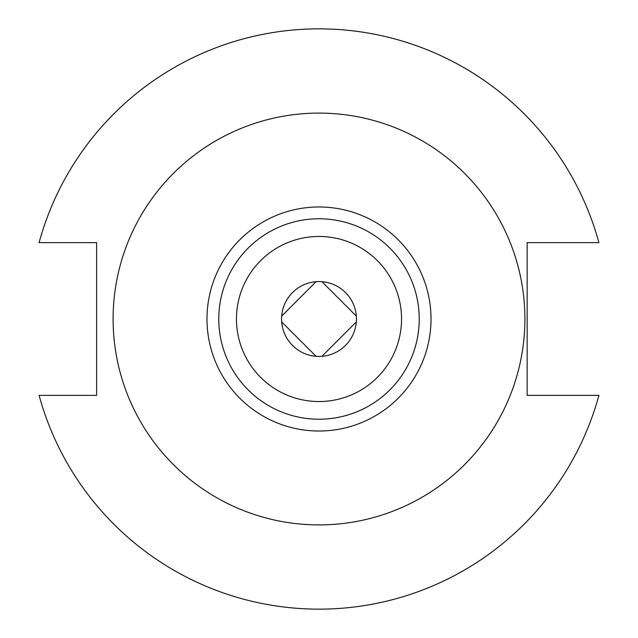 <?xml version="1.0" encoding="UTF-8"?>
<svg xmlns="http://www.w3.org/2000/svg" width="638" height="638" viewBox="0 0 638 638"><rect width="100%" height="100%" fill="white"/><g stroke="black" fill="none" stroke-linecap="round" stroke-linejoin="round"><path stroke-width="0.96" d="M356.435 319A37.435 37.435 0 0 1 319 356.435A37.435 37.435 0 0 1 281.565 319A37.435 37.435 0 0 1 319 281.565A37.435 37.435 0 0 1 356.435 319M236.459 319A82.541 82.541 0 0 1 319 236.459A82.541 82.541 0 0 1 401.541 319A82.541 82.541 0 0 1 319 401.541A82.541 82.541 0 0 1 236.459 319M218.77 319A100.23 100.23 0 0 1 319 218.77A100.23 100.23 0 0 1 419.23 319A100.23 100.23 0 0 1 319 419.23A100.23 100.23 0 0 1 218.77 319M524.907 319A205.907 205.907 0 0 0 319 113.093A205.907 205.907 0 0 0 113.093 319A205.907 205.907 0 0 0 319 524.907A205.907 205.907 0 0 0 524.907 319M39.093 395.377A290.138 290.138 0 0 0 598.907 395.377L527.155 395.377L527.155 242.623L598.907 242.623A290.138 290.138 0 0 0 39.093 242.623L96.617 242.623L96.617 395.377L39.093 395.377M356.323 321.911L321.911 356.323A37.435 37.435 0 0 1 316.089 356.323L281.677 321.911A37.435 37.435 0 0 1 281.677 316.089L316.089 281.677A37.435 37.435 0 0 1 321.911 281.677L356.323 316.089M431.017 319A112.017 112.017 0 0 1 319 431.017A112.017 112.017 0 0 1 206.983 319A112.017 112.017 0 0 1 319 206.983A112.017 112.017 0 0 1 431.017 319"/></g></svg>
